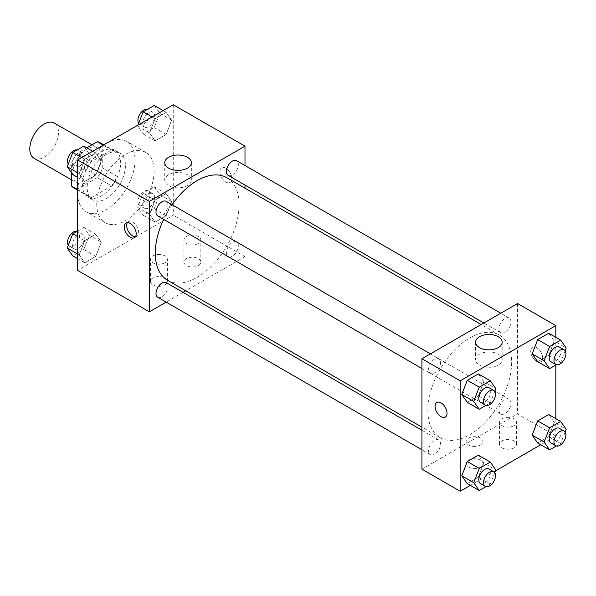<?xml version="1.0" encoding="UTF-8"?>
<svg xmlns="http://www.w3.org/2000/svg" width="596" height="596" viewBox="0 0 596 596"><rect width="100%" height="100%" fill="white"/><g stroke="black" fill="none" stroke-linecap="round" stroke-linejoin="round"><path stroke-width="0.45" stroke-dasharray="2.98 2.23" d="M34.002 158.201A20.286 11.711 120 0 0 54.288 146.489A20.286 11.711 120 0 0 54.288 123.059M72.839 173.756A20.286 11.711 120 0 0 77.04 183.046A20.286 11.711 120 0 0 97.327 171.335A20.286 11.711 120 0 0 97.327 147.905A20.286 11.711 120 0 0 81.697 153.343A20.286 11.711 120 0 0 72.839 173.756M117.069 153.165L102.728 144.88L102.728 168.124A26.187 15.116 120 0 1 97.252 177.615L111.594 185.892A26.187 15.116 120 0 0 117.069 176.409L117.069 153.165A26.187 15.116 120 0 0 114.626 151.079A26.187 15.116 120 0 0 111.594 150.006L91.464 161.628L77.122 153.343L86.733 147.793M102.728 144.88A26.187 15.116 120 0 0 100.277 142.802M97.252 177.615L77.122 189.237A26.187 15.116 120 0 1 74.09 188.157M71.647 172.974L71.647 162.827A26.187 15.116 120 0 1 77.122 153.343M111.594 185.892L91.464 197.514L77.122 189.237M77.622 189.521L85.988 194.356L85.988 171.112L71.647 162.827M85.988 194.356A26.187 15.116 120 0 0 88.439 196.434A26.187 15.116 120 0 0 91.464 197.514M91.464 161.628A26.187 15.116 120 0 0 85.988 171.112M101.529 195.846A27.051 15.615 -60 0 1 88.007 197.187A27.051 15.615 -60 0 1 88.007 165.949A27.051 15.615 -60 0 1 115.058 150.334A27.051 15.615 -60 0 1 119.2 172.006A27.051 15.615 -60 0 1 101.529 195.846M106.311 198.61A27.051 15.615 120 0 0 123.983 174.77A27.051 15.615 120 0 0 119.841 153.09A27.051 15.615 120 0 0 98.996 160.339A27.051 15.615 120 0 0 87.187 187.561A27.051 15.615 120 0 0 92.79 199.951A27.051 15.615 120 0 0 106.311 198.61M111.594 150.006L103.227 145.171M117.069 176.409L102.728 168.124M77.622 193.089A40.58 23.43 120 0 0 86.025 211.662A40.58 23.43 120 0 0 126.598 188.232A40.58 23.43 120 0 0 126.598 141.379A40.58 23.43 120 0 0 95.33 152.248A40.58 23.43 120 0 0 77.622 193.089M96.746 204.13A40.58 23.43 120 0 0 105.149 222.703A40.58 23.43 120 0 0 145.729 199.28A40.58 23.43 120 0 0 145.729 152.427A40.58 23.43 120 0 0 114.462 163.297A40.58 23.43 120 0 0 96.746 204.13M173.265 104.74L173.265 215.171L77.622 270.39M101.29 242.147L95.77 256.384L84.721 262.754L79.201 254.902L84.721 240.672L95.77 234.295L101.29 242.147L95.77 256.384L84.721 262.754L79.201 254.902L84.721 240.672L95.77 234.295L101.29 242.147L89.333 235.249L83.812 249.478L72.772 255.855M149.596 214.262L155.116 200.032L166.157 193.655L171.678 201.508L166.157 215.737L155.116 222.114L149.596 214.262L155.116 200.032L166.157 193.655L171.678 201.508L166.157 215.737L155.116 222.114L149.596 214.262L137.639 207.356L143.159 193.126L154.2 186.749L159.728 194.609L154.2 208.838L143.159 215.216L137.639 207.356M149.596 132.982L155.116 118.746L166.157 112.368L171.678 120.228L166.157 134.458L155.116 140.835L149.596 132.982L155.116 118.746L166.157 112.368L171.678 120.228L166.157 134.458L155.116 140.835L149.596 132.982L137.639 126.076L138.026 125.078M79.201 173.622L84.721 159.385L95.77 153.008L101.29 160.868L95.77 175.097L84.721 181.475L79.201 173.622L84.721 159.385L95.77 153.008L101.29 160.868L95.77 175.097L84.721 181.475L79.201 173.622L77.622 172.706M225.862 168.236A8.456 4.88 -120 0 0 221.637 167.819A8.456 4.88 -120 0 0 221.637 177.578A8.456 4.88 -120 0 0 230.093 182.458A8.456 4.88 -120 0 0 231.39 175.686A8.456 4.88 -120 0 0 225.862 168.236A8.456 4.88 60 0 1 231.382 175.686A8.456 4.88 60 0 1 230.086 182.458A8.456 4.88 60 0 1 221.63 177.578A8.456 4.88 60 0 1 221.63 167.819A8.456 4.88 60 0 1 225.862 168.236M244.993 165.546L244.993 185.065M244.993 188.18L244.993 256.585L173.265 215.171M168.638 174.732A13.298 7.681 0 0 0 164.742 180.163A13.298 7.681 0 0 0 178.04 187.844A13.298 7.681 0 0 0 191.346 180.163A13.298 7.681 0 0 0 183.136 173.071A13.298 7.681 0 0 0 168.638 174.732M135.478 236.679A8.456 4.88 -120 0 0 136.856 236.284A8.456 4.88 -120 0 0 136.856 226.525A8.456 4.88 -120 0 0 128.408 221.645A8.456 4.88 -120 0 0 127.38 222.643M198.364 265.563A8.456 4.88 0 0 0 200.845 262.106A8.456 4.88 0 0 0 192.389 257.226A8.456 4.88 0 0 0 183.933 262.106A8.456 4.88 0 0 0 189.155 266.621A8.456 4.88 0 0 0 198.364 265.563M164.891 284.888A8.456 4.88 0 0 0 167.372 281.439A8.456 4.88 0 0 0 158.916 276.551A8.456 4.88 0 0 0 150.46 281.439A8.456 4.88 0 0 0 155.683 285.946A8.456 4.88 0 0 0 164.891 284.888M244.993 256.585L185.751 290.788M183.054 292.345L166.15 302.105M198.364 243.473A8.456 4.88 180 0 1 189.155 244.531A8.456 4.88 180 0 1 183.933 240.024A8.456 4.88 180 0 1 192.389 235.144A8.456 4.88 180 0 1 200.845 240.024A8.456 4.88 180 0 1 198.364 243.473M164.891 262.799A8.456 4.88 180 0 1 155.683 263.857A8.456 4.88 180 0 1 150.46 259.349A8.456 4.88 180 0 1 158.916 254.47A8.456 4.88 180 0 1 167.372 259.349A8.456 4.88 180 0 1 164.891 262.799M157.746 215.975A8.456 4.88 120 0 0 164.265 213.711A8.456 4.88 120 0 0 167.953 205.203A8.456 4.88 120 0 0 166.202 201.336M226.391 252.749A8.456 4.88 120 0 0 228.141 256.623A8.456 4.88 120 0 0 236.597 251.735A8.456 4.88 120 0 0 236.597 241.976A8.456 4.88 120 0 0 230.078 244.241A8.456 4.88 120 0 0 226.391 252.749M157.746 297.262A8.456 4.88 120 0 0 166.202 292.383A8.456 4.88 120 0 0 166.202 282.616M228.141 175.336A8.456 4.88 120 0 0 236.597 170.456A8.456 4.88 120 0 0 236.597 160.696M167.55 280.284A59.242 34.203 120 0 0 226.793 246.081A59.242 34.203 120 0 0 226.793 177.675M172.08 204.726A59.242 34.203 120 0 0 163.624 219.373M427.861 410.532A59.242 34.203 120 0 0 440.131 437.658A59.242 34.203 120 0 0 499.373 403.447A59.242 34.203 120 0 0 499.373 335.041A59.242 34.203 120 0 0 453.72 350.917A59.242 34.203 120 0 0 427.861 410.532M440.533 362.577A8.456 4.88 -60 0 1 436.838 371.084A8.456 4.88 -60 0 1 430.327 373.349A8.456 4.88 -60 0 1 430.327 363.59A8.456 4.88 -60 0 1 438.783 358.71A8.456 4.88 -60 0 1 440.533 362.577M498.964 410.123A8.456 4.88 120 0 0 500.714 413.989A8.456 4.88 120 0 0 509.17 409.109A8.456 4.88 120 0 0 509.17 399.35A8.456 4.88 120 0 0 502.659 401.615A8.456 4.88 120 0 0 498.964 410.123M428.576 450.762A8.456 4.88 120 0 0 430.327 454.629A8.456 4.88 120 0 0 438.783 449.749A8.456 4.88 120 0 0 438.783 439.99A8.456 4.88 120 0 0 432.264 442.254A8.456 4.88 120 0 0 428.576 450.762M498.964 328.836A8.456 4.88 120 0 0 500.714 332.71A8.456 4.88 120 0 0 509.17 327.83A8.456 4.88 120 0 0 509.17 318.063A8.456 4.88 120 0 0 502.659 320.328A8.456 4.88 120 0 0 498.964 328.836M421.931 469.179L517.566 413.959L555.822 436.048L540.743 444.758M517.566 303.52L517.566 413.959M513.983 440.876A8.456 4.88 0 0 0 504.767 439.818A8.456 4.88 0 0 0 499.552 444.325A8.456 4.88 0 0 0 504.767 448.84A8.456 4.88 0 0 0 513.983 447.782A8.456 4.88 0 0 0 516.456 444.325A8.456 4.88 0 0 0 513.983 440.876M468.553 467.108A8.456 4.88 0 0 0 480.51 467.108A8.456 4.88 0 0 0 482.983 463.651A8.456 4.88 0 0 0 474.528 458.771A8.456 4.88 0 0 0 466.079 463.651A8.456 4.88 0 0 0 466.176 464.403A8.456 4.88 0 0 0 468.553 467.108M470.348 485.397L495.425 470.922M483.855 381.738L478.335 373.886L483.855 381.738L478.335 395.967L483.855 381.738L495.805 388.644M467.286 402.345L478.335 395.967L467.286 402.345M554.243 341.098L548.722 333.246L554.243 341.098L548.722 355.328L554.243 341.098L566.2 348.004M537.681 361.705L548.722 355.328L537.681 361.705M554.243 422.378L548.722 414.525L554.243 422.378L548.722 436.615L554.243 422.378L566.2 429.284M537.681 442.992L548.722 436.615L537.681 442.992M555.822 337.343L555.822 365.035M555.822 418.623L555.822 436.048M483.855 463.017L478.335 455.165L483.855 463.017L478.335 477.254L483.855 463.017L495.805 469.924M467.286 483.632L478.335 477.254L467.286 483.632M513.983 425.693A8.456 4.88 180 0 1 504.767 426.751A8.456 4.88 180 0 1 499.552 422.244A8.456 4.88 180 0 1 508.008 417.356A8.456 4.88 180 0 1 516.456 422.244A8.456 4.88 180 0 1 513.983 425.693M480.51 445.018A8.456 4.88 180 0 1 471.294 446.076A8.456 4.88 180 0 1 466.079 441.569A8.456 4.88 180 0 1 474.528 436.689A8.456 4.88 180 0 1 482.983 441.569A8.456 4.88 180 0 1 480.51 445.018M530.723 351.148A8.456 4.88 -120 0 0 534.411 359.649A8.456 4.88 -120 0 0 540.922 361.914A8.456 4.88 -120 0 0 540.922 352.154A8.456 4.88 -120 0 0 532.474 347.274A8.456 4.88 -120 0 0 530.723 351.148M479.475 365.05A13.298 7.681 0 0 0 493.965 366.719A13.298 7.681 0 0 0 502.175 359.619A13.298 7.681 0 0 0 488.876 351.945A13.298 7.681 0 0 0 475.578 359.619A13.298 7.681 0 0 0 479.475 365.05M445.287 417.133L445.287 417.133A8.456 4.88 -120 0 0 447.037 413.259A8.456 4.88 -120 0 0 443.35 404.758A8.456 4.88 -120 0 0 436.831 402.494L436.831 402.494M530.716 351.148A8.456 4.88 60 0 1 532.466 347.274A8.456 4.88 60 0 1 540.922 352.154A8.456 4.88 60 0 1 540.922 361.921A8.456 4.88 60 0 1 534.403 359.656A8.456 4.88 60 0 1 530.716 351.148M494.747 391.371L490.285 402.874L485.963 405.369M480.54 402.337A8.456 4.88 120 0 0 488.988 397.457A8.456 4.88 120 0 0 488.988 387.698M490.285 402.874L478.335 395.967M565.142 350.731L560.68 362.234L556.351 364.73M550.928 361.697A8.456 4.88 120 0 0 559.383 356.818A8.456 4.88 120 0 0 559.383 347.058M560.68 362.234L548.722 355.328M494.747 472.658L490.285 484.153L485.963 486.649M480.54 483.617A8.456 4.88 120 0 0 488.988 478.737A8.456 4.88 120 0 0 488.988 468.978M490.285 484.153L478.335 477.254M565.142 432.018L560.68 443.513L556.351 446.009M550.928 442.977A8.456 4.88 120 0 0 559.383 438.097A8.456 4.88 120 0 0 559.383 428.338M560.68 443.513L548.722 436.615M83.812 146.109L89.333 153.962L83.812 168.199L72.772 174.576M72.31 163.796A8.456 4.88 120 0 0 74.06 167.662A8.456 4.88 120 0 0 82.516 162.782A8.456 4.88 120 0 0 82.516 153.023A8.456 4.88 120 0 0 76.005 155.288A8.456 4.88 120 0 0 72.31 163.796M101.29 160.868L89.333 153.962M95.77 175.097L83.812 168.199M84.721 181.475L77.622 177.377M84.721 159.385L81.659 157.62M95.77 153.008L92.708 151.242M68.309 163.982A8.456 4.88 120 0 0 69.278 164.898A8.456 4.88 120 0 0 77.733 160.019A8.456 4.88 120 0 0 77.733 150.259A8.456 4.88 120 0 0 77.093 149.991M154.2 105.47L159.728 113.322L154.2 127.559L143.159 133.936L137.639 126.076M142.705 123.149A8.456 4.88 120 0 0 144.456 127.022A8.456 4.88 120 0 0 152.911 122.143A8.456 4.88 120 0 0 152.911 112.383A8.456 4.88 120 0 0 146.393 114.648A8.456 4.88 120 0 0 142.705 123.149M171.678 120.228L159.728 113.322M166.157 134.458L154.2 127.559M155.116 140.835L143.159 133.936M155.116 118.746L152.054 116.98M166.157 112.368L163.095 110.603M138.697 123.342A8.456 4.88 120 0 0 139.673 124.259A8.456 4.88 120 0 0 148.128 119.379A8.456 4.88 120 0 0 148.128 109.619A8.456 4.88 120 0 0 147.488 109.351M77.622 230.965L83.812 227.389L89.333 235.249M72.31 245.075A8.456 4.88 120 0 0 74.06 248.942A8.456 4.88 120 0 0 82.516 244.062A8.456 4.88 120 0 0 82.516 234.303A8.456 4.88 120 0 0 76.005 236.567A8.456 4.88 120 0 0 72.31 245.075M95.77 256.384L83.812 249.478M84.721 262.754L77.622 258.657M79.201 254.902L77.622 253.985M84.721 240.672L77.622 236.567M95.77 234.295L83.812 227.389M68.309 245.269A8.456 4.88 120 0 0 69.278 246.185A8.456 4.88 120 0 0 77.733 241.305A8.456 4.88 120 0 0 77.733 231.539A8.456 4.88 120 0 0 77.093 231.27M142.705 204.435A8.456 4.88 120 0 0 144.456 208.302A8.456 4.88 120 0 0 152.911 203.422A8.456 4.88 120 0 0 152.911 193.663A8.456 4.88 120 0 0 146.393 195.928A8.456 4.88 120 0 0 142.705 204.435M171.678 201.508L159.728 194.609M166.157 215.737L154.2 208.838M155.116 222.114L143.159 215.216M155.116 200.032L143.159 193.126M166.157 193.655L154.2 186.749M137.922 201.671A8.456 4.88 120 0 0 139.673 205.545A8.456 4.88 120 0 0 148.128 200.666A8.456 4.88 120 0 0 148.128 190.899A8.456 4.88 120 0 0 141.61 193.164A8.456 4.88 120 0 0 137.922 201.671M71.647 179.932L77.04 183.046M91.933 144.791L97.327 147.905M119.841 153.09L115.058 150.334M92.79 199.951L88.007 197.187M114.626 151.079L103.808 144.835M88.439 196.434L77.622 190.191M145.729 152.427L126.598 141.379M105.149 222.703L86.025 211.662M164.742 162.715L164.742 180.163M191.346 162.715L191.346 180.163M134.45 237.677L136.856 236.284M125.994 223.038L128.408 221.645M200.845 262.106L200.845 240.024M183.933 262.106L183.933 240.024M167.372 281.439L167.372 259.349M150.46 281.439L150.46 259.349M499.373 335.041L481.173 324.537M440.131 437.658L421.931 427.146M421.931 368.499L430.327 373.349M430.379 353.86L438.783 358.71M509.17 399.35L236.597 241.976M500.714 413.989L228.141 256.623M438.783 439.99L421.931 430.26M430.327 454.629L421.931 449.779M509.17 318.063L500.774 313.22M500.714 332.71L483.87 322.98M516.456 444.325L516.456 422.244M499.552 444.325L499.552 422.244M482.983 463.651L482.983 441.569M466.079 463.651L466.079 441.569M475.578 342.171L475.578 359.619M502.175 342.171L502.175 359.619M82.516 153.023L77.733 150.259M74.06 167.662L69.278 164.898M152.911 112.383L148.128 109.619M144.456 127.022L139.673 124.259M82.516 234.303L77.733 231.539M74.06 248.942L69.278 246.185M152.911 193.663L148.128 190.899M144.456 208.302L139.673 205.545"/><path stroke-width="0.89" d="M91.933 144.791L54.288 123.059A20.286 11.711 120 0 0 38.658 128.498A20.286 11.711 120 0 0 29.8 148.911A20.286 11.711 120 0 0 34.002 158.201L71.647 179.932M86.733 147.793L97.252 141.721A26.187 15.116 120 0 1 100.277 142.802L103.808 144.835M77.622 189.521L71.647 186.071A26.187 15.116 120 0 0 74.09 188.157L77.622 190.191M71.647 186.071L71.647 172.974M103.227 145.171L97.252 141.721M166.15 302.105L149.35 311.805L77.622 270.39L77.622 159.951L173.265 104.74L244.993 146.147L244.993 165.546M244.993 185.065L244.993 188.18M168.638 157.284A13.298 7.681 180 0 1 183.136 155.623A13.298 7.681 180 0 1 191.346 162.715A13.298 7.681 180 0 1 178.04 170.396A13.298 7.681 180 0 1 164.742 162.715A13.298 7.681 180 0 1 168.638 157.284M149.35 311.805L149.35 201.366L77.622 159.951M149.35 201.366L244.993 146.147M130.226 237.26A8.456 4.88 60 0 1 124.698 229.81A8.456 4.88 60 0 1 125.994 223.038A8.456 4.88 60 0 1 134.45 227.918A8.456 4.88 60 0 1 134.45 237.677A8.456 4.88 60 0 1 130.226 237.26M127.38 222.643A8.456 4.88 -120 0 0 132.632 235.867A8.456 4.88 -120 0 0 135.478 236.679M185.751 290.788L183.054 292.345M430.379 353.86L166.202 201.336A8.456 4.88 120 0 0 157.746 206.216A8.456 4.88 120 0 0 157.746 215.975L421.931 368.499M421.931 430.26L166.202 282.616A8.456 4.88 120 0 0 159.691 284.881A8.456 4.88 120 0 0 155.996 293.388A8.456 4.88 120 0 0 157.746 297.262L421.931 449.779M500.774 313.22L236.597 160.696A8.456 4.88 120 0 0 230.078 162.961A8.456 4.88 120 0 0 226.391 171.469A8.456 4.88 120 0 0 228.141 175.336L483.87 322.98M163.624 219.373A59.242 34.203 120 0 0 155.28 253.166A59.242 34.203 120 0 0 167.55 280.284L421.931 427.146M481.173 324.537L226.793 177.675A59.242 34.203 120 0 0 172.08 204.726M470.348 485.397L460.187 491.26L421.931 469.179L421.931 358.74L517.566 303.52L555.822 325.61L555.822 337.343M495.425 470.922L540.743 444.758M461.766 394.492L467.286 402.345L461.766 394.492L467.286 380.263L461.766 394.492L473.723 401.391L479.244 387.162L490.285 380.784L495.805 388.644L494.747 391.371M478.335 373.886L467.286 380.263L478.335 373.886L490.285 380.784M532.161 353.853L537.681 361.705L532.161 353.853L537.681 339.616L532.161 353.853L544.111 360.751L549.631 346.522L560.68 340.145L566.2 348.004L565.142 350.731M548.722 333.246L537.681 339.616L548.722 333.246L560.68 340.145M532.161 435.132L537.681 442.992L532.161 435.132L537.681 420.903L532.161 435.132L544.111 442.038L549.631 427.801L560.68 421.424L566.2 429.284L565.142 432.018M548.722 414.525L537.681 420.903L548.722 414.525L560.68 421.424M460.187 491.26L460.187 380.829L555.822 325.61M555.822 365.035L555.822 418.623M461.766 475.772L467.286 483.632L461.766 475.772L467.286 461.542L461.766 475.772L473.723 482.678L479.244 468.441L490.285 462.064L495.805 469.924L494.747 472.658M478.335 455.165L467.286 461.542L478.335 455.165L490.285 462.064M479.475 347.602A13.298 7.681 180 0 1 475.578 342.171A13.298 7.681 180 0 1 488.876 334.498A13.298 7.681 180 0 1 502.175 342.171A13.298 7.681 180 0 1 493.965 349.263A13.298 7.681 180 0 1 479.475 347.602M460.187 380.829L421.931 358.74M447.037 413.266A8.456 4.88 60 0 1 445.287 417.133A8.456 4.88 60 0 1 436.831 412.253A8.456 4.88 60 0 1 436.831 402.494A8.456 4.88 60 0 1 443.342 404.758A8.456 4.88 60 0 1 447.037 413.266M436.831 402.494A8.456 4.88 -120 0 0 436.831 412.253A8.456 4.88 -120 0 0 445.287 417.133M485.963 405.369L479.244 409.251L473.723 401.391M493.771 390.454L488.988 387.698A8.456 4.88 120 0 0 482.477 389.963A8.456 4.88 120 0 0 478.789 398.471A8.456 4.88 120 0 0 480.54 402.337L485.323 405.101A8.456 4.88 120 0 0 493.771 400.221A8.456 4.88 120 0 0 493.771 390.454A8.456 4.88 120 0 0 487.26 392.719A8.456 4.88 120 0 0 483.572 401.227A8.456 4.88 120 0 0 485.323 405.101M479.244 409.251L467.286 402.345M479.244 387.162L467.286 380.263M556.351 364.73L549.631 368.611L544.111 360.751M564.166 349.815L559.383 347.058A8.456 4.88 120 0 0 552.872 349.323A8.456 4.88 120 0 0 549.177 357.831A8.456 4.88 120 0 0 550.928 361.697L555.71 364.461A8.456 4.88 120 0 0 564.166 359.582A8.456 4.88 120 0 0 564.166 349.815A8.456 4.88 120 0 0 557.647 352.08A8.456 4.88 120 0 0 553.96 360.587A8.456 4.88 120 0 0 555.71 364.461M549.631 368.611L537.681 361.705M549.631 346.522L537.681 339.616M485.963 486.649L479.244 490.53L473.723 482.678M493.771 471.741L488.988 468.978A8.456 4.88 120 0 0 482.477 471.242A8.456 4.88 120 0 0 478.789 479.75A8.456 4.88 120 0 0 480.54 483.617L485.323 486.381A8.456 4.88 120 0 0 493.771 481.501A8.456 4.88 120 0 0 493.771 471.741A8.456 4.88 120 0 0 487.26 474.006A8.456 4.88 120 0 0 483.572 482.514A8.456 4.88 120 0 0 485.323 486.381M479.244 490.53L467.286 483.632M479.244 468.441L467.286 461.542M556.351 446.009L549.631 449.891L544.111 442.038M564.166 431.102L559.383 428.338A8.456 4.88 120 0 0 552.872 430.603A8.456 4.88 120 0 0 549.177 439.11A8.456 4.88 120 0 0 550.928 442.977L555.71 445.741A8.456 4.88 120 0 0 564.166 440.861A8.456 4.88 120 0 0 564.166 431.102A8.456 4.88 120 0 0 557.647 433.367A8.456 4.88 120 0 0 553.96 441.874A8.456 4.88 120 0 0 555.71 445.741M549.631 449.891L537.681 442.992M549.631 427.801L537.681 420.903M77.622 177.377L72.772 174.576L67.244 166.716L72.772 152.487L83.812 146.109L92.708 151.242M77.622 172.706L67.244 166.716M81.659 157.62L72.772 152.487M77.093 149.991A8.456 4.88 120 0 0 70.835 152.948A8.456 4.88 120 0 0 67.527 161.032A8.456 4.88 120 0 0 68.309 163.982M138.026 125.078L143.159 111.847L154.2 105.47L163.095 110.603M152.054 116.98L143.159 111.847M147.488 109.351A8.456 4.88 120 0 0 141.23 112.309A8.456 4.88 120 0 0 137.922 120.392A8.456 4.88 120 0 0 138.697 123.342M77.622 258.657L72.772 255.855L67.244 247.996L72.772 233.766L77.622 230.965M77.622 253.985L67.244 247.996M77.622 236.567L72.772 233.766M77.093 231.27A8.456 4.88 120 0 0 70.835 234.235A8.456 4.88 120 0 0 67.527 242.311A8.456 4.88 120 0 0 68.309 245.269"/></g></svg>
